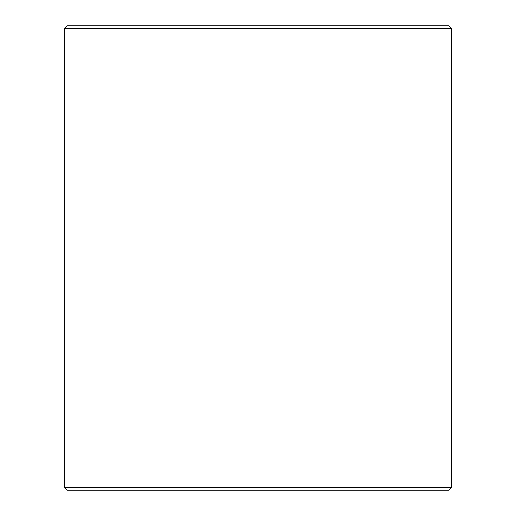 <?xml version="1.0" encoding="UTF-8"?>
<svg xmlns="http://www.w3.org/2000/svg" width="516" height="516" viewBox="0 0 516 516"><rect width="100%" height="100%" fill="white"/><g stroke="black" fill="none" stroke-linecap="round" stroke-linejoin="round"><path stroke-width="0.77" d="M67.112 490.2L448.92 490.2L451.5 487.62L451.5 28.38L448.92 25.8L67.08 25.8L64.5 28.38L64.5 487.62L67.112 490.2L64.532 487.62L64.532 28.38L67.112 25.8M451.5 28.38L64.532 28.38M451.5 487.62L64.532 487.62"/></g></svg>
